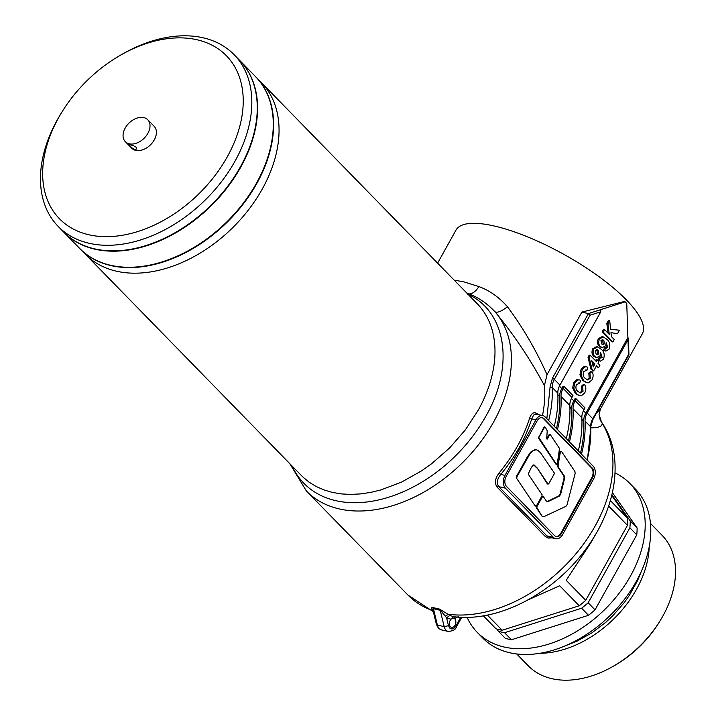 <?xml version="1.0" encoding="UTF-8"?>
<svg xmlns="http://www.w3.org/2000/svg" width="716" height="716" viewBox="0 0 716 716"><rect width="100%" height="100%" fill="white"/><g stroke="black" fill="none" stroke-linecap="round" stroke-linejoin="round"><path stroke-width="1.07" d="M136.183 147.263L136.711 149.08L134.152 149.313L131.189 147.38L128.504 144.48L133.319 145.599L136.183 147.263M121.264 54.747L123.304 53.593A122.928 83.835 135.7 0 1 234.114 54.676A122.928 83.835 135.7 0 1 235.027 161.145A122.928 83.835 135.7 0 1 58.175 226.417A122.928 83.835 135.7 0 1 57.262 119.948A122.928 83.835 135.7 0 1 59.768 115.607L60.967 113.602A116.654 79.557 135.7 0 1 121.264 54.747A116.654 79.557 135.7 0 1 225.227 54.586A116.654 79.557 135.7 0 1 227.285 156.813A116.654 79.557 135.7 0 1 88.694 234.723A116.654 79.557 135.7 0 1 58.596 117.719A116.654 79.557 135.7 0 1 60.967 113.602M58.175 226.417L63.626 231.993A122.928 83.835 -44.3 0 0 240.478 166.721A122.928 83.835 -44.3 0 0 239.556 60.26L234.114 54.676M147.872 133.328A15.68 10.695 135.7 0 1 125.309 141.652A15.68 10.695 135.7 0 1 125.193 128.075A15.68 10.695 135.7 0 1 147.756 119.742A15.68 10.695 135.7 0 1 147.872 133.328M147.756 119.742L154.164 126.311A15.68 10.695 135.7 0 1 154.28 139.889A15.68 10.695 135.7 0 1 131.717 148.212L125.309 141.652M256.489 183.135A122.928 83.835 135.7 0 1 79.646 248.407L85.41 254.314A122.928 83.835 -44.3 0 0 262.262 189.042A122.928 83.835 135.7 0 1 85.41 254.314L302.492 476.668L308.82 481.966L315.917 486.379L323.721 489.851L332.152 492.366L341.147 493.897L350.598 494.416L360.416 493.924L370.521 492.438L380.805 489.95L401.515 482.128L421.76 470.743L431.462 463.852L449.559 448.001L465.337 429.904L478.198 410.259A122.928 83.835 -44.3 0 0 477.286 303.799L261.349 82.582A122.928 83.835 135.7 0 1 262.262 189.042A122.928 83.835 -44.3 0 0 261.349 82.582L255.576 76.666A122.928 83.835 135.7 0 1 256.489 183.135M660.859 619.528L659.955 621.032A88.748 60.529 135.7 0 1 614.086 665.808L612.556 666.677A93.447 63.733 -44.3 0 0 660.859 619.528A93.447 63.733 -44.3 0 0 662.765 616.234A93.447 63.733 -44.3 0 0 662.067 535.3L650.477 523.423M516.728 653.977L528.318 665.853A93.447 63.733 -44.3 0 0 612.556 666.677M467.118 617.344A106.621 72.719 -44.3 0 0 477.241 632.38L482.853 638.126A106.621 72.719 -44.3 0 0 636.238 581.508A106.621 72.719 -44.3 0 0 635.45 489.171L629.838 483.425A106.621 72.719 -44.3 0 0 615.053 472.936M477.241 632.38A106.621 72.719 -44.3 0 0 630.635 575.771A106.621 72.719 -44.3 0 0 629.838 483.425M540.043 653.287A93.447 63.733 -44.3 0 0 636.488 589.313A93.447 63.733 -44.3 0 0 649.224 546.711M594.96 535.416L591.756 541.332L566.195 580.3L585.733 600.321A97.215 66.302 -44.3 0 1 579.226 605.772L559.679 585.751L528.139 599.829M487.363 615.071L502.167 630.241A97.215 66.302 -44.3 0 1 496.009 628.809L483.327 615.814M511.457 639.755A97.215 66.302 -44.3 0 1 505.299 638.332L498.408 631.27A97.215 66.302 135.7 0 0 504.565 632.702L511.457 639.755L588.516 615.295L581.634 608.233A97.215 66.302 135.7 0 0 588.14 602.783L595.032 609.844L636.766 534.861L629.874 527.808A97.215 66.302 135.7 0 0 630.223 520.926L637.115 527.987L612.404 492.653M636.766 534.861A97.215 66.302 -44.3 0 0 637.115 527.987M588.516 615.295A97.215 66.302 -44.3 0 0 595.032 609.844M610.363 500.582L627.825 518.465A97.215 66.302 -44.3 0 1 627.467 525.347L608.636 506.051M630.223 520.926L611.912 494.747M611.741 495.472L627.825 518.465M504.565 632.702L581.634 608.233M579.226 605.772L502.167 630.241M496.859 629.051L498.408 631.27M588.14 602.783L629.874 527.808M627.467 525.347L585.733 600.321M63.787 232.154A122.928 83.835 -44.3 0 0 63.948 232.324A122.928 83.835 -44.3 0 0 240.791 167.052A122.928 83.835 -44.3 0 0 239.878 60.583A122.928 83.835 -44.3 0 0 239.717 60.421M63.948 232.324L79.968 248.729A122.928 83.835 -44.3 0 0 256.811 183.466A122.928 83.835 -44.3 0 0 255.898 76.997L239.878 60.583M557.281 463.861L555.92 464.156L556.69 463.726L555.92 464.156L538.432 438.013L543.883 427.255L545.306 427.21L547.212 430.835L546.702 438.845L547.284 439.051L546.693 438.926L548.966 434.845L550.389 434.8L559.509 448.449L557.281 463.861L556.502 464.299L538.459 437.002M546.702 438.845L547.284 439.051L549.548 434.979L550.389 434.8M539.041 437.136L544.473 427.389L545.306 427.21M547.293 501.576L546.55 501.334L547.874 501.71L559.482 495.991L560.61 494.407L564.673 478.118L564.45 476.176L563.859 476.033L564.092 477.984L560.019 494.264L558.901 495.857L546.89 501.701M546.55 501.334L543.381 496.627L542.406 496.832L543.381 496.627M536.884 506.749L542.406 496.832L541.815 496.698L542.791 496.492L541.815 496.698L536.275 507.626L541.985 516.147L543.301 516.531L541.985 516.147L536.302 506.615M543.883 516.666L542.576 516.281L543.883 516.666L565.926 506.319L567.063 504.744L575.145 473.464L574.921 471.486L561.478 451.393L559.822 451.724L560.897 451.259M560.879 451.223L561.478 451.393M560.404 451.859L559.822 451.724M559.787 451.877L557.504 465.087L557.818 467.002L563.859 476.033M560.368 452.011L558.095 465.221L557.504 465.087M564.45 476.176L558.399 467.136L558.095 465.221M516.845 477.885L516.862 476.874L516.281 476.74L516.263 477.751L535.067 505.818L535.908 505.639L535.067 505.818L516.263 477.751M536.49 505.773L535.649 505.952L536.49 505.773L542.021 495.83L542.048 494.649L528.184 474.037L531.362 467.405L533.053 465.328L534.208 465.06L533.617 464.926M537.188 467.995L547.328 483.792L548.751 483.748L547.91 483.927L537.188 467.995L534.208 465.06M536.606 467.861L533.921 465.024M548.161 483.613L547.328 483.792L548.161 483.613M548.751 483.748L554.175 473.992L554.202 472.811L540.607 452.843L537.841 450.319L536.203 449.711M516.862 476.874L530.108 453.577L533.232 450.418L536.49 449.773M527.549 457.757L526.958 457.614L530.484 452.208L535.04 449.532L535.908 449.639M526.958 457.614L516.281 476.74M555.902 536.49A7.214 4.833 103 0 0 560.879 533.169L591.792 477.626A7.214 4.833 103 0 0 591.461 467.825L543.399 418.591A7.214 4.833 103 0 0 542.012 417.688M433.171 610.766C431.041 608.546 430.951 607.481 432.903 607.562L433.431 608.716L432.903 608.806L432.929 610.014L436.375 624.343A3.133 1.396 166.4 0 0 437.369 625.05L444.171 626.625L440.233 610.292L433.431 608.716L437.369 625.05A9.406 6.301 103 0 0 439.185 628.567A9.406 6.301 103 0 0 441.432 629.874L438.398 628.138L436.375 624.343M432.903 607.562L439.543 609.101L449.854 615.429L453.568 616.655L451.017 619.25L446.587 617.783L439.543 609.101M454.812 618.884A4.708 3.15 -77 0 1 455.421 624.433A4.708 3.15 -77 0 1 451.563 627.395A4.708 3.15 -77 0 1 450.436 626.742A4.708 3.15 -77 0 1 451.017 619.25A4.708 3.15 -77 0 1 453.684 618.23A4.708 3.15 -77 0 1 454.606 618.687A4.708 3.15 -77 0 1 454.812 618.884M542.477 415.531A130.142 88.757 -44.3 0 0 544.42 385.611C530.475 359.459 514.007 334.846 495.007 311.764C487.292 303.62 478.736 297.677 469.329 293.954L466.59 292.844M292.173 466.134A126.535 86.296 -44.3 0 0 382.299 499.052A126.535 86.296 -44.3 0 0 485.922 416.103C514.768 366.019 506.418 311.174 467.324 294.016L469.329 293.954C472.703 293.712 475.898 291.26 478.915 286.597C489.511 290.454 499.034 297.176 507.465 306.761C522.859 327.445 536.051 350.088 547.033 374.692L581.893 312.078L624.003 301.579L625.149 301.839L600.661 309.67L600.769 311.791L590.056 315.21L588.418 313.59L581.893 312.078M437.601 263.139L456.02 230.06A106.621 31.218 29.1 0 1 527.961 237.032A106.621 31.218 29.1 0 1 626.267 299.78A106.621 31.218 29.1 0 1 642.342 333.763L600.438 409.06L599.068 414.457M454.221 280.162L463.691 281.791L478.915 286.597M552.233 537.904L548.071 538.065L545.279 536.499L497.226 487.256C494.371 483.219 494.98 478.476 499.07 473.016A130.142 88.757 -44.3 0 0 517.391 446.283A130.142 88.757 -44.3 0 0 529.616 418.135C531.603 412.667 534.351 411.378 537.859 414.26L538.11 414.51M453.425 616.646L452.968 616.601C498.238 622.956 554.506 593.027 586.574 548.098C616.932 507.009 624.889 455.197 601.547 422.145L602.523 423.926L600.831 426.154L597.09 427.586L590.906 427.882M606.273 343.859L606.559 347.179L607.696 347.448L604.599 347.529L603.49 350.231L605.924 351.126L604.626 350.491L605.736 347.788L606.461 348.173M606.559 347.179L605.861 347.878M603.257 336.878L602.12 336.61L598.352 338.686C597.063 341.863 597.368 344.369 599.256 346.213L601.091 347.35L602.228 347.609L600.393 346.481C598.504 344.629 598.2 342.123 599.489 338.945L603.257 336.878L606.837 339.303C609.719 341.496 610.462 344.799 609.065 349.211L605.924 351.126M596.258 366.225L598.576 367.702L596.58 365.652L593.618 370.96L592.007 369.304L589.143 357.535L590.324 355.405L596.321 361.544L597.225 359.906L598.845 361.571L597.941 363.209L599.936 365.25L598.576 367.702M590.324 355.405L589.187 355.145L588.006 357.275L590.87 369.044L593.618 370.96M597.225 359.906L596.097 359.647L595.506 360.703M581.884 391.169L583.012 391.428L582.69 386.371L584.677 384.564L583.549 384.304L581.562 386.112L581.884 391.169L579.7 392.789M579.45 379.919L576.711 379.695L573.811 382.425L572.639 387.902L575.449 393.63L579.629 395.805L576.577 393.898L573.776 388.17L574.939 382.693L577.848 379.963L579.45 379.919L580.56 380.339L579.7 383.302L579.02 383.024M578.456 382.979L579.7 383.302L576.461 384.528C575.422 387.535 575.879 389.79 577.821 391.321L580.309 392.995L583.012 391.428M571.44 398.445L573.802 400.87L575.055 398.624L576.183 398.884L584.999 407.914L583.979 409.74A15.68 10.695 -44.3 0 0 581.848 417.795L573.042 408.764A15.68 10.695 135.7 0 1 575.163 400.718L576.183 398.884M583.451 410.76L585.813 413.177L627.896 337.576L626.751 303.486L625.149 301.839M559.42 386.139L561.783 388.564L563.036 386.318L564.172 386.577L572.979 395.608L571.959 397.434A15.68 10.695 -44.3 0 0 569.838 405.48L561.022 396.458A15.68 10.695 135.7 0 1 563.152 388.403L564.172 386.577M589.152 378.102L590.288 378.361L589.966 373.305L591.953 371.497L590.816 371.237L588.829 373.045L589.152 378.102L586.977 379.722M586.717 366.852L583.988 366.637L581.079 369.358L579.915 374.835L582.717 380.563L586.905 382.738L583.853 380.831L581.043 375.103L582.215 369.626L585.124 366.896L586.717 366.852L587.836 367.272L586.968 370.235L586.288 369.957M585.733 369.921L586.968 370.235L583.737 371.461C582.699 374.468 583.146 376.723 585.088 378.254L587.576 379.936L590.288 378.361M600.706 353.865L600.993 357.186L602.12 357.445L599.032 357.535L597.923 360.238L600.357 361.124L599.05 360.497L600.169 357.794L600.894 358.179M600.993 357.186L600.294 357.884M597.681 346.875L596.553 346.616L592.785 348.692C591.497 351.86 591.801 354.375 593.689 356.219L595.524 357.356L596.661 357.615L594.817 356.478C592.938 354.635 592.633 352.129 593.913 348.952L597.681 346.875L601.27 349.31C604.152 351.502 604.895 354.805 603.498 359.208L600.357 361.124M604.644 329.682L603.507 329.414L602.147 331.866L611.759 341.711L612.887 341.98L603.275 332.126L604.644 329.682L609.271 334.417L607.965 323.704L609.701 320.598L610.614 329.288L619.43 330.237L617.496 333.701L610.972 332.636L611.383 336.583L614.256 339.527L612.887 341.98M609.701 320.598L608.564 320.329L606.837 323.444L608.009 333.128M619.43 330.237L610.596 329.145M578.295 450.928A137.982 94.1 -44.3 0 0 581.848 417.795M573.802 400.87A15.68 10.695 -44.3 0 0 571.672 408.961L569.9 407.144M568.477 440.859A136.416 93.035 -44.3 0 0 571.672 408.961M569.488 441.897A137.982 94.1 -44.3 0 0 573.042 408.764M566.284 438.613A137.982 94.1 -44.3 0 0 569.838 405.48M561.783 388.564A15.68 10.695 -44.3 0 0 559.661 396.655L557.889 394.838M556.457 428.553A136.416 93.035 -44.3 0 0 559.661 396.655M557.469 429.591A137.982 94.1 -44.3 0 0 561.022 396.458M537.045 420.999L506.123 476.543A7.214 4.833 103 0 0 506.454 486.343L554.515 535.586A7.214 4.833 103 0 0 556.243 536.579A7.214 4.833 103 0 0 561.559 533.331L592.472 477.787A7.214 4.833 103 0 0 592.141 467.987L544.079 418.753A7.214 4.833 103 0 0 542.352 417.75A7.214 4.833 103 0 0 537.045 420.999M593.161 466.152A9.406 6.301 -77 0 1 593.591 478.932L562.678 534.476A9.406 6.301 -77 0 1 555.75 538.718A9.406 6.301 -77 0 1 553.495 537.421L505.433 488.178A9.406 6.301 -77 0 1 505.004 475.397L535.917 419.853A9.406 6.301 -77 0 1 542.853 415.611A9.406 6.301 -77 0 1 545.1 416.918L593.161 466.152M547.033 374.692L544.42 385.611M581.499 454.204A137.982 94.1 -44.3 0 0 585.053 421.071A15.68 10.695 135.7 0 1 587.183 413.025L628.004 339.688L628.397 338.319L627.896 337.576M585.813 413.177A15.68 10.695 -44.3 0 0 583.692 421.268L581.911 419.451M580.488 453.174A136.416 93.035 -44.3 0 0 583.692 421.268M590.056 315.21L554.336 379.382L559.948 385.127L600.769 311.791M559.948 385.127A15.68 10.695 -44.3 0 0 557.818 393.173L552.215 387.428A137.982 94.1 135.7 0 1 548.662 420.56M554.265 426.306A137.982 94.1 -44.3 0 0 557.818 393.173M596.509 413.007L600.438 409.06M542.853 415.611L535.434 414.081L533.635 415.092L531.702 418.878L529.616 418.135M535.917 419.853L531.702 418.878C525.508 438.344 515.198 456.853 500.788 474.422C497.047 479.04 496.385 483.112 498.775 486.638L546.836 535.872L549.315 537.233L555.75 538.718M445.442 616.046L448.341 614.283A130.142 88.757 -44.3 0 0 595.166 525.956A130.142 88.757 -44.3 0 0 602.523 423.926L600.178 419.961L599.068 414.627L601.547 422.145M507.465 306.761C501.397 311.388 497.244 313.053 495.007 311.764A130.142 88.757 135.7 0 1 493.637 421.948A130.142 88.757 135.7 0 1 306.412 491.042L407.95 595.059A130.142 88.757 -44.3 0 0 433.099 610.748M628.469 354.617L628.004 339.688M505.004 475.397L500.788 474.422L499.07 473.016M581.562 386.112L582.69 386.371M584.677 384.564C586.216 387.034 586.216 389.835 584.703 392.968L581.249 395.85L579.629 395.805M575.449 393.63L576.577 393.898M572.639 387.902L573.776 388.17M573.811 382.425L574.939 382.693M576.711 379.695L577.848 379.963M588.829 373.045L589.966 373.305M591.953 371.497C593.483 373.967 593.492 376.768 591.98 379.91L588.525 382.783L586.905 382.738M582.717 380.563L583.853 380.831M579.915 374.835L581.043 375.103M581.079 369.358L582.215 369.626M583.988 366.637L585.124 366.896M590.87 369.044L592.007 369.304M588.006 357.275L589.143 357.535M592.025 361.893L594.951 363.988L591.729 360.685L593.295 366.968L594.951 363.988M593.824 363.728L592.902 365.384M597.923 360.238L599.05 360.497M602.12 357.445L600.652 352.523L600.115 355.78L596.661 357.615M593.689 356.219L594.817 356.478M592.785 348.692L593.913 348.952M598.836 353.838L598.272 350.401L597.126 349.668L595.39 350.527L596.088 353.937L597.278 354.715L598.836 353.838L597.708 353.579L596.688 354.447M596.562 349.65L597.708 353.579M597.144 350.142L598.272 350.401M603.49 350.231L604.626 350.491M607.696 347.448L606.219 342.517L605.682 345.774L602.228 347.609M599.256 346.213L600.393 346.481M598.352 338.686L599.489 338.945M604.402 343.841L603.839 340.404L602.702 339.661L600.957 340.521L601.655 343.931L602.845 344.709L604.402 343.841L603.275 343.573L602.254 344.441M602.129 339.653L603.275 343.573M602.711 340.136L603.839 340.404M606.837 323.444L607.965 323.704M602.147 331.866L603.275 332.126M458.294 616.628L454.606 618.687L455.072 616.843M449.854 615.429L446.587 617.783L448.493 625.703L449.711 628.048C451.832 629.731 453.872 629.078 455.832 626.088L456.298 627.091C455.752 629.498 453.067 630.957 448.234 631.449A9.406 6.301 -77 0 1 445.987 630.143A9.406 6.301 -77 0 1 444.171 626.625L448.493 625.703M564.924 645.975L577.141 641.133L592.096 632.729L606.121 622.025L612.628 615.93L624.28 602.568L629.319 595.426L637.598 580.56L641.312 571.404M539.023 438.147L538.432 438.013M564.673 478.118L564.092 477.984M560.61 494.407L560.019 494.264M559.482 495.991L558.901 495.857M536.866 507.76L536.275 507.626M558.399 467.136L557.818 467.002M575.163 400.718L583.979 409.74M563.152 388.403L571.959 397.434M546.845 418.708L550.067 387.15L552.403 378.299L588.418 313.59L600.661 309.67M587.111 459.949A137.982 94.1 -44.3 0 0 590.664 426.817L585.053 421.071M587.183 413.025L592.785 418.77L628.505 354.599M505.433 488.178L498.775 486.638A1.566 1.065 -44.3 0 0 497.226 487.256M553.495 537.421L546.836 535.872A1.566 1.065 -44.3 0 0 545.279 536.499M543.399 418.591L544.079 418.753M591.461 467.825L592.141 467.987M591.792 477.626L592.472 477.787M560.879 533.169L561.559 533.331M628.397 338.319L628.952 354.724L593.027 419.272L590.664 426.817A15.68 10.695 135.7 0 1 592.785 418.77L592.454 419.325M552.403 378.299L554.336 379.382A15.68 10.695 -44.3 0 0 552.215 387.428L550.067 387.15M455.832 626.088L460.737 617.264M556.699 464.451L556.117 464.317M550.139 434.621L549.557 434.487M545.064 427.031L544.482 426.897M543.095 496.421L542.504 496.286M543.202 516.764L542.612 516.63M535.899 506.131L535.308 505.997M548.152 484.106L547.57 483.971M289.89 463.789L306.412 491.042M433.332 611.679L407.95 595.059M587.389 460.236L590.879 427.282M441.432 629.874L448.234 631.449M461.748 617.308L456.298 627.091"/></g></svg>
